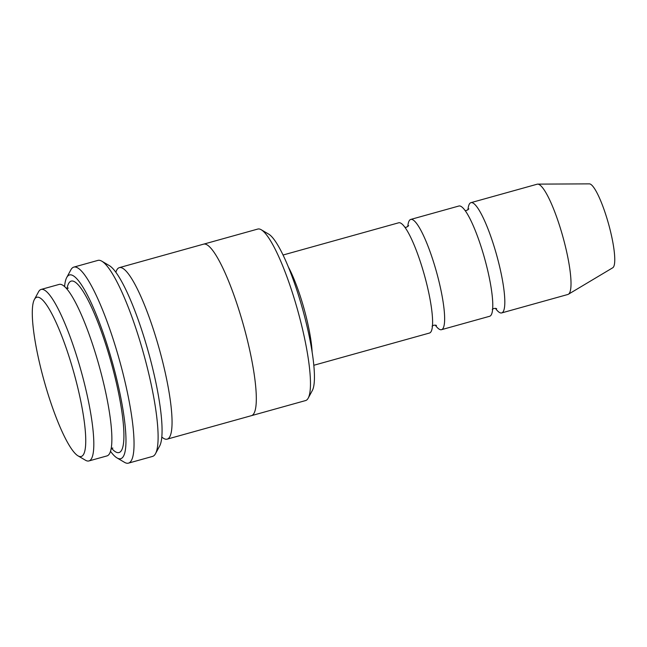 <?xml version="1.0" encoding="UTF-8"?>
<svg xmlns="http://www.w3.org/2000/svg" width="647" height="647" viewBox="0 0 647 647"><rect width="100%" height="100%" fill="white"/><g stroke="black" fill="none" stroke-linecap="round" stroke-linejoin="round"><path stroke-width="0.97" d="M410.772 219.422L458.917 206.005A57.235 10.675 74.4 0 1 483.819 255.638A57.235 10.675 74.4 0 1 490.555 315.744A57.235 10.675 74.4 0 1 489.642 316.278L441.497 329.687A57.235 10.675 -105.6 0 0 442.411 329.161A57.235 10.675 -105.6 0 0 435.674 269.055A57.235 10.675 -105.6 0 0 410.772 219.422A57.235 10.675 -105.6 0 0 407.788 226.596M435.237 325.093A57.235 10.675 -105.6 0 0 441.497 329.687M203.821 244.097L257.797 229.054A89.027 16.604 74.4 0 1 261.267 229.766L268.748 234.165A82.662 15.423 74.4 0 1 302.57 308.991A82.662 15.423 74.4 0 1 312.323 390.529L308.19 398.156A89.027 16.604 74.4 0 1 307.018 399.741A89.027 16.604 74.4 0 1 305.594 400.566L251.618 415.609M41.133 289.427L59.192 284.397A89.027 16.604 74.4 0 1 97.923 361.592A89.027 16.604 74.4 0 1 108.405 455.092A89.027 16.604 74.4 0 1 106.99 455.909L88.93 460.939A89.027 16.604 -105.6 0 0 90.354 460.122A89.027 16.604 -105.6 0 0 79.864 366.623A89.027 16.604 -105.6 0 0 41.133 289.427A89.027 16.604 -105.6 0 0 38.529 291.837L34.404 299.464A82.662 15.423 -105.6 0 0 44.158 381.002A82.662 15.423 -105.6 0 0 77.98 455.828A82.662 15.423 -105.6 0 0 82.525 455.731A82.662 15.423 -105.6 0 0 70.547 361.382A82.662 15.423 -105.6 0 0 34.404 299.464M77.98 455.828L85.461 460.227A89.027 16.604 -105.6 0 0 88.93 460.939M261.267 229.766A89.027 16.604 74.4 0 1 297.693 310.35A89.027 16.604 74.4 0 1 308.19 398.156M283.071 255.015L398.73 222.778A57.235 10.675 74.4 0 1 423.631 272.403A57.235 10.675 74.4 0 1 430.376 332.518A57.235 10.675 74.4 0 1 429.462 333.043L313.795 365.28M495.416 308.32A57.235 10.675 -105.6 0 0 501.684 312.922A57.235 10.675 -105.6 0 0 502.598 312.388A57.235 10.675 -105.6 0 0 495.853 252.281A57.235 10.675 -105.6 0 0 470.951 202.657A57.235 10.675 -105.6 0 0 467.967 209.83M501.684 312.922L567.88 294.474A57.235 10.675 -105.6 0 0 568.389 294.256A57.235 10.675 -105.6 0 0 568.794 293.94A57.235 10.675 -105.6 0 0 562.453 235.233A57.235 10.675 -105.6 0 0 537.697 184.128A57.235 10.675 -105.6 0 0 537.156 184.209L470.951 202.657M568.389 294.256L612.758 267.761A43.6 8.136 -105.6 0 0 613.065 267.518A43.6 8.136 -105.6 0 0 608.237 222.794A43.6 8.136 -105.6 0 0 589.377 183.861L537.697 184.128M73.831 267.106L97.899 260.401A101.749 18.981 74.4 0 1 101.87 261.218L109.351 265.618A95.392 17.793 74.4 0 1 148.373 351.96A95.392 17.793 74.4 0 1 159.631 446.05L155.506 453.676A101.749 18.981 74.4 0 1 154.156 455.488A101.749 18.981 74.4 0 1 152.53 456.426L128.454 463.139A101.749 18.981 -105.6 0 0 130.079 462.201A101.749 18.981 -105.6 0 0 118.094 355.332A101.749 18.981 -105.6 0 0 73.831 267.106A101.749 18.981 -105.6 0 0 70.855 269.856L66.73 277.49A95.392 17.793 -105.6 0 0 64.579 286.532M161.782 437.008A89.027 16.612 -105.6 0 0 167.169 439.143A89.027 16.612 -105.6 0 0 168.592 438.326A89.027 16.612 -105.6 0 0 158.103 344.819A89.027 16.612 -105.6 0 0 119.371 267.623A89.027 16.612 -105.6 0 0 115.87 272.233M110.491 451.299A95.392 17.793 -105.6 0 0 117.01 457.922A95.392 17.793 -105.6 0 0 122.259 457.809A95.392 17.793 -105.6 0 0 108.429 348.935A95.392 17.793 -105.6 0 0 66.73 277.49M167.169 439.143L251.424 415.665A89.027 16.612 -105.6 0 0 252.848 414.84A89.027 16.612 -105.6 0 0 242.366 321.341A89.027 16.612 -105.6 0 0 203.627 244.137L119.371 267.623M117.01 457.922L124.491 462.322A101.749 18.981 -105.6 0 0 128.454 463.139M101.87 261.218A101.749 18.981 74.4 0 1 143.505 353.319A101.749 18.981 74.4 0 1 155.506 453.676M111.381 448.088A89.027 16.604 -105.6 0 0 120.447 451.735A89.027 16.604 -105.6 0 0 105.032 342.239A89.027 16.604 -105.6 0 0 66.997 288.821M288.4 267.065A57.235 10.675 74.4 0 1 312.129 352.203M111.219 448.128L112.877 448.104M68.267 288.036L66.835 288.869M492.254 309.403C493.451 308.409 494.923 308.158 496.67 308.668M468.865 208.892L466.673 210.453L465.177 210.607M432.067 326.177C433.264 325.174 434.735 324.931 436.482 325.433M408.678 225.657L406.486 227.218L404.998 227.372"/></g></svg>
